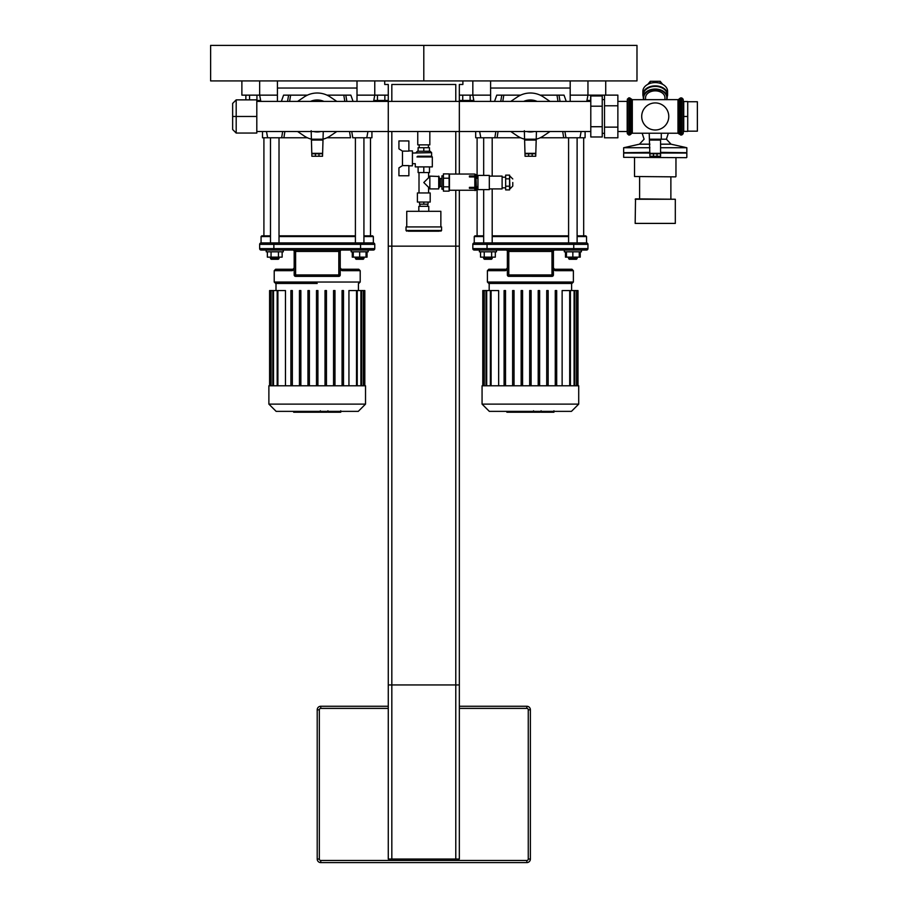 <?xml version="1.0" encoding="UTF-8"?>
<svg xmlns="http://www.w3.org/2000/svg" width="908" height="908" viewBox="0 0 908 908"><rect width="100%" height="100%" fill="white"/><g stroke="black" fill="none" stroke-linecap="round" stroke-linejoin="round"><path stroke-width="1.36" d="M423.798 45.4L423.798 80.925L636.985 80.925L636.985 45.4L423.798 45.4L423.798 80.925L210.622 80.925L210.622 45.4L423.798 45.4M388.272 706.265L320.762 706.265A3.553 3.553 0 0 0 317.21 709.818L317.21 859.047A3.553 3.553 0 0 0 320.762 862.6L526.833 862.6A3.553 3.553 0 0 0 530.385 859.047L530.385 709.818A3.553 3.553 0 0 0 526.833 706.265L459.334 706.265M391.825 246.147L391.825 859.047L388.272 859.047L388.272 246.147L459.334 246.147L459.334 859.047L455.782 859.047L455.782 246.147M391.825 859.047L455.782 859.047M459.334 190.249L459.334 684.95L388.272 684.95L388.272 101.401L590.79 101.401M388.272 101.401L388.272 84.478L384.72 84.478L384.72 80.925L462.887 80.925L462.887 84.478L459.334 84.478L459.334 174.052M455.782 101.401L455.782 84.478L391.825 84.478L391.825 101.401M391.825 131.524L391.825 684.95M455.782 131.524L455.782 174.052M455.782 190.249L455.782 684.95M351.748 131.524L352.769 137.778L351.748 131.524M357.003 80.925L357.003 101.401M353.053 101.401L350.851 95.147L326.982 95.147M346.845 101.401L345.823 95.147M371.928 131.524L371.928 137.778L352.769 137.778M307.437 95.147L283.568 95.147L281.367 101.401M277.417 101.401L277.417 95.147L259.654 95.147L259.654 80.925M282.672 131.524L281.639 137.778L267.644 137.778L266.475 131.524M288.596 95.147L287.564 101.401M357.003 95.147L388.272 95.147M262.491 131.524L262.491 137.778L267.644 137.778M307.437 137.778L281.639 137.778L283.909 137.778L284.885 131.524M289.618 101.401L290.617 95.147M326.982 137.778L350.511 137.778L349.523 131.524M343.803 95.147L344.802 101.401M241.88 80.925L241.88 95.147L259.654 95.147L260.823 101.401M357.003 88.042L277.417 88.042M277.417 80.925L277.417 95.147M558.999 95.147L560.032 101.401L558.999 95.147M570.19 80.925L570.19 101.401M566.24 101.401L564.027 95.147L540.158 95.147M585.104 131.524L585.104 137.778L565.956 137.778L564.924 131.524M520.625 95.147L496.744 95.147L494.542 101.401M490.592 101.401L490.592 95.147L472.83 95.147L472.83 80.925M495.859 131.524L494.826 137.778L480.82 137.778L479.651 131.524M501.784 95.147L500.751 101.401M570.19 95.147L604.512 95.147M475.679 131.524L475.679 137.778L480.82 137.778M520.625 137.778L494.826 137.778L497.085 137.778L498.072 131.524M502.794 101.401L503.792 95.147M540.158 137.778L565.956 137.778L563.686 137.778L562.71 131.524M556.99 95.147L557.989 101.401M459.334 95.147L472.83 95.147L473.999 101.401L473.817 100.425L470.128 100.47L470.128 95.147M570.19 88.042L490.592 88.042M605.715 95.124L605.715 80.925M490.592 80.925L490.592 95.147M319.627 411.358L319.627 412.221L293.67 412.221L293.67 411.358M297.37 412.221L297.37 411.358M297.96 412.221L297.96 411.358M302.614 412.221L302.614 411.358M305.429 412.221L305.429 411.358M306.654 412.221L306.654 411.358M310.241 412.221L310.241 411.358M340.421 412.221L328.787 412.221M339.876 412.221L339.876 411.358M327.062 411.358L327.062 412.221L320.365 412.221L320.365 410.779M323.475 412.221L323.475 411.358M315.28 412.221L315.28 411.358M532.814 411.358L532.814 412.221L506.857 412.221L506.857 411.358M510.557 412.221L510.557 411.358M511.147 412.221L511.147 411.358M515.801 412.221L515.801 411.358M518.604 412.221L518.604 411.358M519.83 412.221L519.83 411.358M523.428 412.221L523.428 411.358M553.608 412.221L541.974 412.221M553.063 412.221L553.063 411.358M540.249 411.358L540.249 412.221L533.541 412.221L533.541 410.779M536.662 412.221L536.662 411.358M528.456 412.221L528.456 411.358M341.783 270.595A1.419 0.794 -76.1 0 0 341.317 269.222L340.228 267.837L340.228 269.665L342.452 270.686L360.204 270.686L360.204 282.036L274.216 282.036L275.635 283.455L317.21 283.455M285.464 385.786L285.464 290.56L277.19 290.56L277.19 385.786M364.823 385.786L364.823 290.56L348.944 290.56L348.944 385.786M334.973 385.786L334.973 290.56L333.554 290.56L333.554 385.786M326.449 385.786L326.449 290.56L325.03 290.56L325.03 385.786M317.914 385.786L317.914 290.56L316.495 290.56L316.495 385.786M309.39 385.786L309.39 290.56L307.971 290.56L307.971 385.786M300.866 385.786L300.866 290.56L299.447 290.56L299.447 385.786M292.342 385.786L292.342 290.56L290.912 290.56L290.912 385.786M270.312 385.786L270.312 290.56L277.19 290.56M270.312 290.56L269.597 290.56L269.597 385.786M365.527 385.786L268.882 385.786L268.882 404.117L365.527 404.117L365.527 385.786M342.078 385.786L342.078 290.56L343.496 290.56L343.496 385.786M268.882 404.117L276.134 411.358L358.285 411.358L365.527 404.117M571.609 290.56L571.609 283.455L530.385 283.455M498.651 385.786L498.651 290.56L490.365 290.56L490.365 385.786M521.158 290.56L521.158 385.786L521.158 290.56L522.577 290.56L522.577 385.786L522.577 290.56M538.206 290.56L538.206 385.786L538.206 290.56L539.624 290.56L539.624 385.786L539.624 290.56M577.999 385.786L577.999 290.56L562.131 290.56L562.131 385.786M548.16 385.786L548.16 290.56L546.73 290.56L546.73 385.786M531.101 385.786L531.101 290.56L529.682 290.56L529.682 385.786M514.041 385.786L514.041 290.56L512.623 290.56L512.623 385.786M505.518 385.786L505.518 290.56L504.099 290.56L504.099 385.786M483.487 385.786L483.487 290.56L490.365 290.56M483.487 290.56L482.784 290.56L482.784 385.786M578.714 385.786L482.069 385.786L482.069 404.117L578.714 404.117L578.714 385.786M555.265 385.786L555.265 290.56L556.683 290.56L556.683 385.786M482.069 404.117L489.321 411.358L571.461 411.358L578.714 404.117M355.403 235.842L279.017 235.842M270.482 235.842L261.776 235.842L261.073 236.557L270.482 236.557M363.926 236.557L373.347 236.557L372.632 235.842L363.926 235.842M279.017 236.557L355.403 236.557M360.555 242.947L360.555 244.366L374.766 244.366A1.419 1.419 0 0 0 373.347 242.947L261.073 242.947A1.419 1.419 0 0 0 259.654 244.366L259.654 248.622A1.419 1.419 0 0 0 261.073 250.041L373.347 250.041L368.194 250.041L368.194 251.811L351.135 251.811L351.135 250.041L351.135 251.811M295.531 276.361L338.809 276.361A1.419 1.419 0 0 0 340.228 274.942L340.216 275.169M294.203 275.147L294.181 274.942A1.419 1.419 0 0 0 295.611 276.361L295.429 276.35M274.216 282.036L274.216 270.686L291.967 270.686L294.181 269.665M292.762 250.041A1.419 1.419 0 0 1 294.181 251.459A1.419 1.419 0 0 0 292.762 250.041A1.419 1.419 0 0 1 294.181 251.459L294.192 275.09M360.204 270.686L358.774 269.256L341.612 269.256A1.419 0.84 90 0 1 342.452 270.686M291.967 270.686A1.419 0.84 -90 0 1 292.796 269.256L275.635 269.256L274.216 270.686M294.135 268.189A1.419 1.419 0 0 0 294.181 267.837L293.102 269.222A1.419 0.794 76.1 0 0 292.637 270.595M341.658 250.041A1.419 1.419 0 0 0 340.228 251.459L340.228 274.942L338.809 274.942L338.809 276.361M373.347 250.041A1.419 1.419 0 0 0 374.766 248.622L374.766 244.366A1.419 1.419 0 0 0 373.347 242.947L373.347 236.557M259.654 248.622A1.419 1.419 0 0 0 261.073 250.041A1.419 1.419 0 0 1 259.654 248.622L273.864 248.622L273.864 250.041M568.59 235.842L492.193 235.842M483.669 235.842L474.963 235.842L474.248 236.557L483.669 236.557M577.113 236.557L586.534 236.557L585.819 235.842L577.113 235.842M492.193 236.557L568.59 236.557M573.742 242.947L573.742 244.366L587.953 244.366A1.419 1.419 0 0 0 586.534 242.947L474.248 242.947A1.419 1.419 0 0 0 472.83 244.366L472.83 248.622A1.419 1.419 0 0 0 474.248 250.041L586.534 250.041A1.419 1.419 0 0 0 587.953 248.622L472.83 248.622A1.419 1.419 0 0 0 474.248 250.041A1.419 1.419 0 0 1 472.83 248.622M488.822 283.455L571.961 283.455L573.379 282.036L487.403 282.036L488.822 283.455M553.415 269.256L553.415 274.942L551.996 276.361A1.419 1.419 0 0 0 553.415 274.942L553.415 269.665L555.628 270.686L573.379 270.686L573.379 282.036M554.833 250.041A1.419 1.419 0 0 0 553.415 251.459L553.392 275.169M552.064 276.361L508.616 276.35M487.403 282.036L487.403 270.686L505.143 270.686L507.368 269.665M508.786 250.041L508.786 251.459L553.415 251.459L553.415 270.096M573.379 270.686L571.961 269.256L554.799 269.256A1.419 0.84 90 0 1 555.628 270.686M553.415 269.665L553.415 267.837L554.493 269.222A1.419 0.794 -76.1 0 1 554.97 270.595M505.143 270.686A1.419 0.84 -90 0 1 505.983 269.256L488.822 269.256L487.403 270.686M507.368 267.837L506.289 269.222A1.419 0.794 76.1 0 0 505.813 270.595M553.415 267.837A1.419 1.419 0 0 0 553.71 268.711A1.419 1.419 0 0 1 553.415 267.837L553.415 251.459M553.415 274.942L508.786 274.942L508.786 251.459L507.368 251.459A1.419 1.419 0 0 0 505.949 250.041A1.419 1.419 0 0 1 507.368 251.459L507.368 274.942A1.419 1.419 0 0 0 508.786 276.361L508.786 274.942L507.368 274.942M587.953 248.622L587.953 244.366A1.419 1.419 0 0 0 586.534 242.947L586.534 236.557M472.83 244.366A1.419 1.419 0 0 1 474.248 242.947A1.419 1.419 0 0 0 472.83 244.366L573.742 244.366L573.742 250.041M356.118 259.279L363.223 259.279L363.926 258.564L355.403 258.564L356.118 259.279M353.269 251.811L353.269 257.146L367.048 257.146L367.048 251.811M359.67 251.811L359.67 257.146M366.06 251.811L366.06 257.146M271.197 259.279L278.302 259.279L279.017 258.564L270.482 258.564L271.197 259.279M279.017 257.146L279.017 258.564M278.438 251.811L278.438 257.146L282.138 257.146L282.138 251.811M267.361 251.811L267.361 257.146L278.438 257.146M271.061 251.811L271.061 257.146M266.226 250.041L266.226 251.811L283.273 251.811L283.273 250.041M352.281 251.811L352.281 257.146L353.269 257.146M569.293 259.279L576.398 259.279L577.113 258.564L568.59 258.564L569.293 259.279L568.59 257.146L568.59 258.564M566.456 251.811L566.456 257.146L580.235 257.146L580.235 251.811M572.846 251.811L572.846 257.146M579.247 251.811L579.247 257.146M564.322 251.811L564.322 250.041L564.322 251.811L581.381 251.811L581.381 250.041M479.401 250.041L479.401 251.811L479.401 250.041L487.04 250.041L487.04 242.947M484.373 259.279L491.489 259.279L492.193 258.564L483.669 258.564L484.373 259.279M492.193 257.146L492.193 258.564L492.193 257.146M491.625 251.811L491.625 257.146L495.314 257.146L495.314 251.811M480.548 251.811L480.548 257.146L491.625 257.146M484.236 251.811L484.236 257.146M479.401 251.811L496.46 251.811L496.46 250.041M565.468 251.811L565.468 257.146L566.456 257.146M330.342 97.031L336.8 101.401L330.342 97.031A23.449 23.449 0 0 0 304.078 97.031L297.62 101.401L304.078 97.031M304.078 135.894L297.62 131.524L304.078 135.894A23.449 23.449 0 0 0 311.172 139.117M323.248 139.117A23.449 23.449 0 0 0 330.342 135.894L336.8 131.524L330.342 135.894M311.172 130.729L311.875 156.255L315.428 156.255L315.428 153.77L311.875 153.77M322.533 153.77L318.98 153.77L318.98 156.255L322.533 156.255L323.248 131.524M317.925 131.932L317.221 131.955A15.493 15.493 0 0 1 313.601 131.524L317.845 131.944M316.427 131.932L314.883 131.773M323.248 131.796A16.492 16.492 0 0 0 323.906 131.524M323.906 101.401A16.492 16.492 0 0 0 310.513 101.401M310.513 131.524A16.492 16.492 0 0 0 311.172 131.796M322.976 101.401A16.128 16.128 0 0 0 311.444 101.401M317.21 131.955A15.493 15.493 0 0 0 320.819 131.524M320.819 101.401A15.493 15.493 0 0 0 313.601 101.401M315.746 131.524A15.141 15.141 0 0 0 318.674 131.524M318.674 101.401A15.141 15.141 0 0 0 315.746 101.401M322.533 139.196L311.875 139.196M318.98 156.255L315.428 156.255M318.98 153.77L315.428 153.77M543.517 97.031L549.976 101.401L543.517 97.031A23.449 23.449 0 0 0 517.254 97.031L510.807 101.401L517.254 97.031M517.254 135.894L510.807 131.524L517.254 135.894A23.449 23.449 0 0 0 524.347 139.117M536.435 139.117A23.449 23.449 0 0 0 543.517 135.894L549.976 131.524L543.517 135.894M524.347 130.729L525.062 156.255L528.615 156.255L528.615 153.77L525.062 153.77M535.72 153.77L532.167 153.77L532.167 156.255L535.72 156.255L536.435 131.524M527.162 131.615L533.995 131.524A15.493 15.493 0 0 1 530.385 131.955L531.112 131.932M529.614 131.932L528.07 131.773M536.435 131.796A16.492 16.492 0 0 0 537.082 131.524M537.082 101.401A16.492 16.492 0 0 0 523.689 101.401M523.689 131.524A16.492 16.492 0 0 0 524.347 131.796M536.151 101.401A16.128 16.128 0 0 0 524.62 101.401M533.995 101.401A15.493 15.493 0 0 0 526.776 101.401M526.776 131.524A15.493 15.493 0 0 0 530.385 131.955M528.921 131.524A15.141 15.141 0 0 0 531.861 131.524M531.861 101.401A15.141 15.141 0 0 0 528.921 101.401M535.72 139.196L525.062 139.196M532.167 156.255L528.615 156.255M532.167 153.77L528.615 153.77M512.77 182.519L512.77 186.072L512.77 182.519M505.665 178.831L505.665 189.908L509.57 189.908L509.57 175.131L505.665 175.131L505.665 178.831L509.57 178.831M505.665 186.208L509.57 186.208M475.656 174.415L475.1 190.623L475.1 174.415L476.008 174.779L476.008 182.519L476.008 174.779M489.321 188.909L502.113 188.909L502.113 176.118L489.321 176.118M489.321 182.519L489.321 175.414L477.949 175.414L477.949 189.624L489.321 189.624L489.321 182.519M477.949 186.708L476.359 186.708L476.008 177.968M476.008 187.071L476.008 182.519L476.008 190.26L476.359 186.708M475.1 188.353L469.425 188.353L469.425 187.354L469.425 188.353L474.816 188.353L474.816 190.249L449.449 190.249L449.449 174.052L474.816 174.052L474.816 175.936L469.425 175.936L469.425 176.947L469.425 175.936L475.1 175.936M475.1 187.354L469.425 187.354L474.816 187.354L474.816 176.947L469.425 176.947L475.1 176.947M443.41 191.134L443.41 173.905L449.097 173.905L449.097 191.134L443.41 191.134M443.41 186.832L449.097 186.832M443.41 178.206L449.097 178.206M441.924 175.834L441.924 189.193L443.41 189.193L441.924 189.193L441.924 175.834L443.41 175.834L441.924 175.834M408.169 231.2L439.438 231.2M440.857 231.2L441.56 230.484L441.56 226.932L406.035 226.932L406.035 230.484L406.75 231.2M406.75 226.932L406.75 211.303L440.857 211.303L440.857 226.932M418.826 211.303L418.826 206.32L428.769 206.32L428.769 211.303M427.702 204.198L427.702 206.32M439.075 177.718L439.075 187.32M408.872 140.944L408.872 151.114L402.482 151.114L398.93 148.844L398.93 140.944L408.872 140.944M408.872 165.608L408.872 175.766L398.93 175.766L398.93 167.867L402.482 165.608L408.872 165.608M402.482 151.114L402.482 165.608M408.872 150.898L412.425 150.898L412.425 165.823L408.872 165.823M417.759 131.524L417.759 144.86L429.836 144.86L429.836 131.524M418.111 166.89L418.111 172.565L423.798 172.565L423.798 166.89L415.274 166.89L415.274 163.69L412.425 163.69M412.425 153.032L431.618 152.669L431.618 156.221L417.691 156.221C415.569 152.067 415.569 152.067 417.691 156.221C415.569 152.067 415.569 152.067 417.691 156.221L416.988 156.936C415.387 165.517 415.387 165.517 416.988 156.936L432.321 156.936L432.321 166.89L423.798 166.89M423.798 172.565L429.484 172.565L429.484 166.89M415.978 152.669L417.408 151.25L430.199 151.25L431.618 152.669M418.111 151.25L418.111 147.698L429.484 147.698L429.484 151.25M423.798 147.698L423.798 151.25M428.417 144.86L428.417 147.698M428.065 202.416L428.065 204.198L419.53 204.198L419.53 202.416M423.798 202.416L423.798 204.198M438.723 188.909L439.075 176.481L429.836 176.118L429.836 188.909L438.723 188.909L438.723 176.118M429.836 188.909L429.836 176.118M429.484 187.32L428.599 187.32L423.798 182.519L428.599 177.718L428.599 172.565M430.199 202.064L417.408 202.064L430.199 202.064L430.199 192.961L417.408 192.961L417.408 202.064M428.599 187.32L428.599 192.609M430.199 192.961L417.408 192.961M679.309 134.134L677.981 133.226L677.981 99.687L681.715 97.882L683.134 99.176L683.134 133.748L681.715 135.042L681.715 97.882L683.134 99.176L683.315 101.219L683.315 131.705L683.134 133.748L681.715 135.042L679.309 134.134L679.309 98.779L680.637 97.882L680.637 135.042M677.981 133.226L632.308 133.226A1.419 1.419 0 0 0 630.992 134.134L630.992 98.779L632.308 99.687L632.308 133.226A1.419 1.419 0 0 0 630.992 134.134L629.664 135.042L629.664 97.882L628.767 97.882L628.767 135.042L627.349 133.748L627.349 99.176L628.767 97.882M627.178 101.219L627.178 131.705L627.349 133.748L629.664 135.042M635.169 199.249L675.314 199.249L635.521 198.886L635.169 223.402L675.314 223.402L635.169 223.402M686.471 157.674L623.66 157.322L686.471 157.674M660.57 152.703L686.834 153.055L660.57 153.055M649.912 153.055L623.66 153.055L623.66 157.322M649.912 152.703L623.66 153.055M686.471 152.703L660.57 152.351M649.912 152.351L624.012 152.703M660.57 153.77L657.017 153.77L657.017 156.255L660.57 156.255L660.57 139.196L666.404 139.196L671.035 144.179L686.834 147.732L660.57 147.732M649.912 147.732L623.66 147.732L623.66 152.351M671.035 144.179L660.57 144.179M649.912 144.179L639.448 144.179L623.66 147.732M675.609 176.867L634.533 176.504L675.609 176.867M647.824 84.342L650.321 81.289L660.173 81.289L662.658 84.342M650.321 83.32L650.321 81.289M660.173 83.32L660.173 81.289M643.999 99.687A11.588 8.195 0 0 1 655.247 89.529A11.588 8.195 0 0 1 666.483 99.687M645.543 99.687L645.543 97.724A9.704 6.855 0 0 1 648.244 92.968A9.704 6.855 0 0 1 658.856 91.356A9.704 6.855 0 0 1 664.94 97.724L664.94 99.687M643.727 99.687A11.94 8.444 0 0 1 643.307 97.462A11.94 8.444 0 0 1 655.247 89.029A11.94 8.444 0 0 1 667.187 97.462A11.94 8.444 0 0 1 666.756 99.687M643.307 97.462L643.307 94.852A11.94 8.444 0 0 1 655.247 86.408A11.94 8.444 0 0 1 667.187 94.852L667.187 97.462M643.307 96.884A12.36 8.739 0 0 1 642.875 94.602A12.36 8.739 0 0 1 655.247 85.863A12.36 8.739 0 0 1 667.607 94.602A12.36 8.739 0 0 1 667.187 96.884M642.875 94.602L642.875 91.333A12.36 8.739 0 0 1 655.247 82.594A12.36 8.739 0 0 1 667.607 91.333L667.607 94.602M643.307 95.771A12.008 8.49 0 0 1 655.247 86.362A12.008 8.49 0 0 1 667.187 95.771M668.776 116.462A13.541 13.541 0 0 0 648.471 104.738A13.541 13.541 0 0 0 648.471 128.187A13.541 13.541 0 0 0 668.776 116.462A13.541 13.541 0 0 0 648.471 104.738A13.541 13.541 0 0 0 648.471 128.187A13.541 13.541 0 0 0 668.776 116.462M649.209 133.226L649.912 156.255L653.465 156.255L653.465 153.77L649.912 153.77L649.912 156.255M660.57 139.196L649.912 139.196M657.017 156.255L653.465 156.255M657.017 153.77L653.465 153.77M590.79 126.723L590.79 136.972L602.231 136.972L602.231 95.953L590.79 95.953L590.79 126.723L602.231 126.723M602.231 106.202L590.79 106.202M602.231 99.585L604.512 99.585M604.512 127.131L604.512 137.8L617.871 137.8L617.871 95.124L604.512 95.124L604.512 127.131L617.871 127.131M617.871 105.793L604.512 105.793M617.871 101.401L627.178 101.401M683.735 116.462L683.735 131.388L687.719 131.388L687.719 101.537L683.735 101.537L683.735 116.462L687.719 116.462M687.719 101.753L697.378 101.753L697.378 131.172L687.719 131.172M232.641 103.421L232.641 116.462L236.194 116.462L236.194 99.869L232.641 103.421M232.641 116.462L232.641 129.504L236.194 133.056L236.194 116.462L256.805 116.462L256.805 133.056L236.194 133.056M256.805 116.462L256.805 99.869L236.194 99.869M260.641 100.47L256.941 100.47L256.941 95.147M249.564 99.869L249.564 95.147M245.864 99.869L245.864 95.147M470.128 100.47L462.739 100.47L462.739 95.147M462.739 100.47L459.334 100.47M373.778 100.47L377.467 100.47L377.467 95.147M377.467 100.47L384.856 100.47L384.856 95.147M384.856 100.47L388.272 100.47M587.953 80.925L587.953 95.147L586.772 101.401L586.965 100.425L590.654 100.47L590.654 95.147M598.043 95.953L598.043 95.147M601.732 95.953L601.732 95.147M320.762 706.265A3.553 3.553 0 0 0 317.21 709.818L319.344 709.818A1.419 1.419 0 0 1 320.762 708.399L320.762 706.265M317.21 859.047A3.553 3.553 0 0 0 320.762 862.6L320.762 860.466A1.419 1.419 0 0 1 319.344 859.047L317.21 859.047M526.833 862.6L526.833 860.466L320.762 860.466M319.344 859.047L319.344 709.818M530.385 859.047L528.263 859.047A1.419 1.419 0 0 1 526.833 860.466M530.385 709.818L528.263 709.818L528.263 859.047M459.334 708.399L526.833 708.399L526.833 706.265M320.762 708.399L388.272 708.399M526.833 708.399A1.419 1.419 0 0 1 528.263 709.818M374.766 80.925L374.766 95.147L373.597 101.401M314.997 412.221L314.997 411.358M330.966 412.221L330.966 411.358M328.253 412.221L328.253 411.358M335.744 412.221L335.744 411.358M320.456 412.221L320.456 411.358M317.448 412.221L317.448 411.358M528.184 412.221L528.184 411.358M544.142 412.221L544.142 411.358M541.429 412.221L541.429 411.358M548.931 412.221L548.931 411.358M533.643 412.221L533.643 411.358M530.635 412.221L530.635 411.358M277.893 385.786L277.893 290.56M273.524 385.786L273.524 290.56M271.095 385.786L271.095 290.56M364.108 385.786L364.108 290.56M363.325 385.786L363.325 290.56M360.896 385.786L360.896 290.56M356.515 385.786L356.515 290.56M491.08 385.786L491.08 290.56M486.699 385.786L486.699 290.56M484.27 385.786L484.27 290.56M577.295 385.786L577.295 290.56M576.512 385.786L576.512 290.56M574.083 385.786L574.083 290.56M569.702 385.786L569.702 290.56M295.611 250.041L295.611 251.459L340.228 251.459M294.181 251.459L295.611 251.459L295.611 274.942L294.181 274.942M295.611 276.361L295.611 274.942L338.809 274.942L338.809 250.041M273.864 242.947L273.864 244.366L360.555 244.366L360.555 248.622L273.864 248.622L273.864 244.366L259.654 244.366M374.766 244.366A1.419 1.419 0 0 0 373.347 242.947M374.766 248.622L360.555 248.622L360.555 250.041M551.996 276.361L551.996 250.041M587.953 244.366A1.419 1.419 0 0 0 586.534 242.947M322.533 153.338L311.875 153.338M322.533 140.059L311.875 140.059M535.72 153.338L525.062 153.338M535.72 140.059L525.062 140.059M509.57 176.118L509.921 188.909L512.77 186.072M441.56 230.484L406.035 230.484M439.608 186.889L440.346 186.458L440.346 178.57L439.608 178.15L439.359 187.32M660.57 153.338L649.912 153.338M660.57 140.059L649.912 140.059M366.775 137.778L367.944 131.524M579.951 137.778L581.131 131.524M340.75 412.221L340.75 410.779M327.924 412.221L327.924 410.779M553.925 412.221L553.925 410.779M541.1 412.221L541.1 410.779M358.422 290.56L358.422 283.455M275.998 290.56L275.998 283.455M272.809 290.56L272.809 385.786M270.38 290.56L270.38 385.786M357.23 385.786L357.23 290.56M361.611 385.786L361.611 290.56M364.04 385.786L364.04 290.56M489.174 290.56L489.174 283.455M485.996 290.56L485.996 385.786M483.567 290.56L483.567 385.786M570.406 385.786L570.406 290.56M574.787 385.786L574.787 290.56M577.216 385.786L577.216 290.56M261.073 242.947L261.073 236.557M360.204 282.036L358.774 283.455M474.248 242.947L474.248 236.557M355.403 257.146L355.403 258.564M363.926 257.146L363.926 258.564M363.926 242.947L363.926 137.778M355.403 242.947L355.403 137.778M270.482 257.146L270.482 258.564M279.017 242.947L279.017 137.778M270.482 242.947L270.482 137.778M370.498 235.842L370.498 137.778M263.91 235.842L263.91 137.778M577.113 258.564L577.113 257.146L576.398 259.279M577.113 242.947L577.113 137.778M568.59 242.947L568.59 137.778M483.669 257.146L483.669 258.564L483.669 257.146M492.193 242.947L492.193 188.909M492.193 176.118L492.193 137.778M483.669 242.947L483.669 189.624M483.669 175.414L483.669 137.778M583.685 235.842L583.685 137.778M477.097 235.842L477.097 186.708M477.097 178.331L477.097 137.778M256.805 131.524L459.334 131.524M256.805 101.401L459.334 101.401M388.272 131.524L590.79 131.524M509.921 176.118L512.77 178.967M505.665 177.185L502.113 177.185M505.665 187.854L502.113 187.854M477.949 178.331L476.359 178.331M419.893 204.198L419.893 206.32M440.346 186.458L441.924 186.458M440.346 178.57L441.924 178.57M431.618 156.221L432.321 156.936M419.178 144.86L419.178 147.698M429.484 177.718L428.599 177.718M419.008 172.565L419.008 192.609M678.401 99.63L632.308 99.687L630.992 98.779L631.923 99.642M629.664 97.882L630.992 98.779L629.664 97.882M675.314 199.249L675.314 223.402M686.834 153.055L686.834 157.322M686.834 147.732L686.834 152.351M634.533 157.674L634.533 176.504M675.961 157.674L675.961 176.504M639.607 176.867L639.607 198.886M670.876 176.867L670.876 198.886M666.404 139.196L668.345 133.226M639.448 144.179L644.09 139.196L642.149 133.226M661.285 139.196L661.285 133.226M602.231 133.34L604.512 133.34M617.871 131.524L627.178 131.524"/></g></svg>
